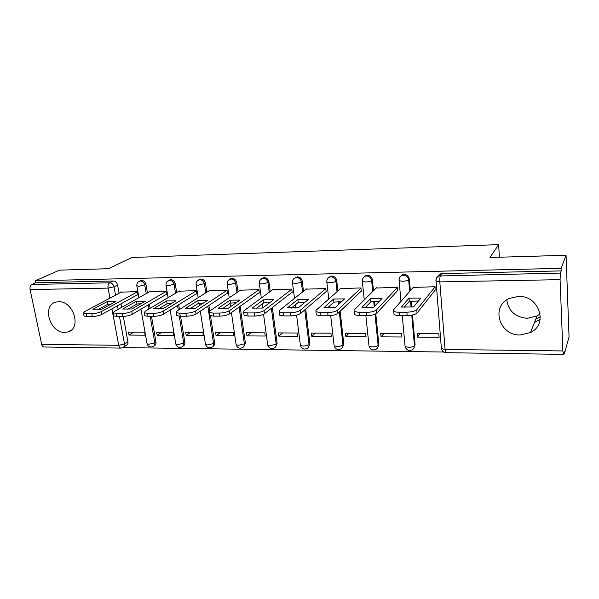 <?xml version="1.0" encoding="UTF-8"?>
<svg xmlns="http://www.w3.org/2000/svg" width="599" height="599" viewBox="0 0 599 599"><rect width="100%" height="100%" fill="white"/><g stroke="black" fill="none" stroke-linecap="round" stroke-linejoin="round"><path stroke-width="0.9" d="M147.436 292.911L145.969 284.428C145.302 281.912 143.835 280.557 141.551 280.354L139.679 281.051M176.683 292.544L175.252 283.829C174.601 281.275 173.104 279.898 170.752 279.696L168.716 280.489M206.857 292.192L205.479 283.215C204.836 280.624 203.308 279.224 200.882 279.014L198.696 279.89M238.02 291.84L236.687 282.586C236.058 279.943 234.494 278.52 231.993 278.31L229.634 279.291M270.209 291.511L268.929 281.927C268.315 279.246 266.72 277.801 264.137 277.584L261.568 278.7M303.476 291.211L302.255 281.253C301.656 278.528 300.024 277.052 297.359 276.835L294.551 278.131M337.881 290.949L336.72 280.557C336.136 277.779 334.474 276.281 331.719 276.064L328.619 277.592M373.484 290.762L372.391 279.83C371.822 277.008 370.122 275.48 367.277 275.263L365.914 275.51L363.833 277.105M410.345 290.687L409.327 279.082C408.773 276.206 407.035 274.656 404.093 274.432L402.588 274.716L400.252 276.701M520.329 334.991L530.489 332.542C548.654 324.141 539.063 295.232 518.285 296.43L509.547 298.362C490.326 306.231 499.237 335.807 520.329 334.991M506.806 299.889C508.416 311.068 515.282 317.215 527.405 318.331L537.086 315.92L540.148 313.861M64.789 332.37L67.897 331.928C81.966 328.656 73.497 300.758 58.567 301.731L55.924 302.091C41.563 305.235 49.874 333.089 64.789 332.37M122.96 347.585L443.694 352.032M563.652 353.695L564.415 353.702L564.325 351.284L563.404 354.361L562.865 350.939L560.08 279.658L439.816 281.904L445.087 349.449L562.865 350.939M566.04 255.271L561.121 268.33L35.334 280.781L59.496 270.142L108.404 268.704L131.922 257.495L498.645 244.639L489.952 257.503L566.04 255.271L569.05 336.855L564.415 353.702M120.736 348.086L44.161 347.001C42.941 346.978 42.11 346.095 41.66 344.335L30.085 289.564C29.733 287.108 30.309 285.409 31.814 284.48L35.745 282.735L113.248 280.991C115.465 281.186 116.902 282.526 117.576 285.004L119.089 293.27M121.013 303.828L121.657 307.354M123.312 316.407L127.946 341.767L124.51 343.946C124.749 345.833 124.135 347.083 122.66 347.705L120.998 348.094C119.882 348.071 119.119 347.143 118.707 345.316L111.923 308.852M35.745 282.735L35.334 280.781M436.012 280.512L435.922 280.617C435.862 278.43 436.843 276.88 438.857 275.982L560.409 273.069L561.218 270.89L561.121 268.33M560.409 273.069L560.08 279.658M435.039 290.305L435.084 286.719L413.19 287.438M417.503 337.102L439.112 337.259L438.835 333.785L417.211 333.665L417.503 337.102L420.011 333.68M381.061 336.848L401.936 336.997L401.622 333.583L380.732 333.471L381.061 336.848L383.899 333.486M397.332 290.859L397.369 287.34L376.232 288.022M345.848 336.601L366.019 336.743L365.667 333.388L345.481 333.276L345.848 336.601L348.985 333.299M360.927 291.399L361.309 291.399L360.95 287.939L340.546 288.591M311.794 336.361L331.307 336.496L330.925 333.201L311.398 333.096L311.794 336.361L315.216 333.119M325.759 291.923L326.163 291.915L325.774 288.523L306.052 289.145M278.857 336.129L297.725 336.264L297.321 333.022L278.43 332.917L278.857 336.129L282.541 332.939M291.765 292.424L292.192 292.417L291.765 289.085L272.695 289.684M246.968 335.904L265.237 336.032L264.803 332.842L246.518 332.745L246.968 335.904L250.899 332.767M258.88 292.911L259.33 292.911L258.88 289.624L240.431 290.208M216.089 335.687L233.782 335.814L233.325 332.67L215.61 332.572L216.089 335.687L220.245 332.602M227.066 293.383L227.53 293.383L227.051 290.148L209.193 290.71M186.169 335.477L203.316 335.597L202.829 332.505L185.668 332.415L186.169 335.477L190.534 332.438M196.262 293.839L196.742 293.839L196.24 290.657L178.944 291.204M157.163 335.275L173.785 335.395L173.276 332.348L156.638 332.258L157.163 335.275L161.723 332.28M166.417 294.289L166.911 294.281L166.387 291.151L149.63 291.683M129.025 335.073L145.153 335.193L144.621 332.19L128.486 332.101L129.025 335.073L133.772 332.131M137.493 294.715L138.002 294.708L137.463 291.631L121.215 292.14M149.406 304.232L150.109 308.313M151.502 316.332L155.965 342.066L154.797 342.853C155.021 344.739 154.385 345.997 152.887 346.641C150.042 347.555 148.095 346.604 147.062 343.789L149.001 344.23L154.797 342.853L150.184 316.339M178.682 304.764L179.46 309.511M180.569 316.242L184.851 342.381L183.728 343.167C183.945 345.061 183.287 346.342 181.767 347.001C178.861 347.959 176.885 346.993 175.836 344.096L177.91 344.575L183.728 343.167L179.303 316.22M208.901 305.453L209.762 311.001M210.496 315.763L214.644 342.695L213.573 343.504C213.768 345.398 213.094 346.694 211.552 347.375C208.594 348.378 206.58 347.39 205.517 344.418L207.733 344.934L213.573 343.504L207.808 306.179M240.109 306.351L245.388 343.025L244.377 343.841C244.557 345.743 243.86 347.046 242.288 347.757C239.271 348.805 237.219 347.802 236.141 344.747L238.514 345.294L244.377 343.841L239.076 307.092M272.343 307.542L277.127 343.362L276.184 344.193C276.341 346.095 275.622 347.413 274.043 348.146C270.95 349.254 268.854 348.236 267.753 345.084L270.299 345.675L276.184 344.193L271.377 308.298M305.67 309.114L309.915 343.714L309.039 344.56C309.174 346.454 308.448 347.787 306.845 348.543C303.671 349.719 301.529 348.678 300.399 345.428L303.139 346.065C305.834 345.997 307.804 345.496 309.039 344.56L304.771 309.885M339.079 301.716L339.311 303.805M340.142 311.248L343.804 344.073L342.995 344.942C343.115 346.821 342.366 348.161 340.756 348.955C337.499 350.205 335.29 349.142 334.137 345.78L337.08 346.469C339.858 346.402 341.834 345.893 342.995 344.942L339.319 312.034M374.547 301.409L374.989 305.872M375.79 313.898L378.845 344.447L378.111 345.331C378.216 347.203 377.46 348.551 375.835 349.367C372.481 350.707 370.204 349.629 369.021 346.14L372.189 346.881C375.049 346.821 377.026 346.297 378.111 345.331L375.004 314.265M411.266 301.147L411.79 307.145M412.479 314.992L415.1 344.837L414.456 345.728C414.538 347.585 413.767 348.94 412.149 349.794C408.675 351.231 406.332 350.138 405.104 346.514L408.518 347.315C411.468 347.248 413.452 346.724 414.456 345.728L411.76 315.134M499.379 257.226L498.645 244.639M540.358 316.744L535.768 319.245M154.07 345.848C155.56 345.211 156.189 343.946 155.965 342.066M182.995 346.162C184.44 345.473 185.061 344.208 184.851 342.381M212.84 346.469C214.232 345.735 214.839 344.477 214.644 342.695M243.651 346.769L245.388 343.025M275.473 347.068L277.127 343.362M308.365 347.345L309.915 343.714M342.381 347.6L343.804 344.073M377.58 347.832L378.845 344.447M414.014 348.019L415.1 344.837M123.746 347.008L126.104 345.511C127.572 344.897 128.186 343.646 127.946 341.767M561.218 270.89L442.234 273.571L440.565 273.9L437.891 276.611M540.133 319.387L534.495 322.457M408.99 298.167L420.827 298.032L413.52 306.965L401.36 307.055L408.99 298.167L409.267 301.349L418.394 301.005M409.267 301.349L404.22 307.309M435.338 289.916L417.061 313.037C415.392 314.535 412.097 315.366 407.17 315.538L399.555 315.561C396.867 315.546 395.026 315.194 394.03 314.512L393.723 311.203C394.711 311.877 396.553 312.221 399.248 312.236L406.871 312.199C411.798 312.019 415.1 311.195 416.769 309.705L417.061 313.037M413.512 287.071L393.558 309.84L393.723 311.203M435.091 286.816L416.769 309.705M370.609 298.602L382.02 298.467L373.686 307.25L361.976 307.332L370.609 298.602L370.923 301.731L379.272 301.364M370.923 301.731L365.18 307.609M397.654 290.508L376.741 313.21C374.922 314.677 371.627 315.501 366.865 315.666L359.542 315.688L354.451 314.722L354.316 313.412M376.576 287.685L354.069 310.072L354.106 311.473L359.198 312.423L366.528 312.386C371.298 312.214 374.592 311.398 376.412 309.945L376.741 313.21M397.377 287.46L376.412 309.945M333.591 299.021L344.605 298.894L335.313 307.519L324.029 307.601L333.591 299.021L333.935 302.091L341.557 301.716M333.935 302.091L327.548 307.893M361.272 291.069L337.918 313.374C335.957 314.819 332.677 315.621 328.065 315.785L321.012 315.808L316.324 314.917L316.175 313.704M340.906 288.269L316.032 310.297L315.943 311.727L320.637 312.603L327.698 312.566C332.31 312.401 335.597 311.6 337.559 310.17L337.918 313.374M360.965 288.074L337.559 310.17M297.868 299.425L308.5 299.298L298.332 307.789L287.453 307.864L297.868 299.425L298.242 302.443L305.183 302.068M298.242 302.443L291.264 308.163M326.126 291.608L300.511 313.532C298.429 314.954 295.15 315.74 290.695 315.898L283.896 315.92L279.561 315.104L279.411 313.988M306.433 288.838L279.366 310.507L279.149 311.974L283.484 312.775L290.29 312.745C294.753 312.581 298.032 311.794 300.121 310.387L300.511 313.532M325.789 288.666L300.121 310.387M263.365 299.814L273.638 299.695L262.669 308.043L252.164 308.118L263.365 299.814L263.77 302.78L270.074 302.405M263.77 302.78L256.252 308.418M292.155 292.125L264.451 313.689C262.242 315.081 258.985 315.86 254.665 316.01L248.106 316.032L244.1 315.276L243.95 314.25M273.107 289.392L244.01 310.716L243.658 312.199L247.664 312.948L254.231 312.91C258.551 312.753 261.823 311.982 264.024 310.596L264.451 313.689M291.788 289.227L264.024 310.596M230.038 300.189L239.959 300.077L228.241 308.29L218.103 308.358L230.038 300.189L230.465 303.101L236.163 302.735M230.465 303.101L222.439 308.657M259.292 292.626L229.657 313.839C227.343 315.209 224.093 315.965 219.908 316.122L213.581 316.145L209.867 315.441L209.717 314.505M240.85 289.923L209.89 310.911L209.395 312.423L213.117 313.105L219.444 313.075C223.637 312.918 226.894 312.161 229.207 310.799L229.657 313.839M258.903 289.781L229.207 310.799M197.812 300.556L207.404 300.443L194.997 308.522L185.203 308.597L197.812 300.556L198.262 303.423L203.383 303.064M198.262 303.423L189.786 308.889M227.485 293.106L196.068 313.981C193.657 315.329 190.415 316.077 186.356 316.227L180.247 316.242L176.802 315.598L176.66 314.745M209.635 290.433L176.93 311.106L176.308 312.626L179.76 313.262L185.87 313.232C189.935 313.082 193.178 312.334 195.596 311.001L196.068 313.981M227.073 290.305L195.596 311.001M166.634 300.908L175.919 300.803L162.868 308.755L153.404 308.822L166.634 300.908L167.114 303.723L171.688 303.379M167.114 303.723L158.218 309.099M196.697 293.57L163.617 314.116C161.116 315.441 157.896 316.182 153.95 316.324L148.05 316.347L144.846 315.748L144.711 314.969M179.4 290.934L145.093 311.293L144.337 312.828L147.541 313.412L153.441 313.389C157.387 313.232 160.614 312.498 163.123 311.188L163.617 314.116M196.262 290.815L163.123 311.188M136.467 301.245L145.452 301.147L131.81 308.972L122.653 309.039L136.467 301.245L136.961 304.022L141.012 303.693M136.961 304.022L127.692 309.301M166.866 294.019L132.259 314.25C129.669 315.553 126.464 316.279 122.638 316.422L116.932 316.444L113.952 315.883L113.817 315.179M150.102 291.421L114.304 311.473L113.413 313.015L122.106 313.532C125.94 313.382 129.152 312.663 131.743 311.368L132.259 314.25M166.417 291.309L131.743 311.368M107.251 301.574L115.951 301.477L101.763 309.189L92.905 309.256L107.251 301.574L107.76 304.307L111.302 304.007M107.76 304.307L98.161 309.496M137.957 294.453L101.927 314.385C99.262 315.666 96.072 316.377 92.351 316.519L86.833 316.534L84.055 316.017L83.935 315.373M121.694 291.885L84.519 311.645L83.508 313.195L91.804 313.674C95.526 313.532 98.723 312.82 101.396 311.547L101.927 314.385M137.485 291.788L101.396 311.547M138.182 281.964L140.331 280.998C142.614 281.201 144.089 282.563 144.748 285.087L146.231 293.585M145.969 284.428L138.818 286.359L136.804 285.671M167.188 281.523L169.577 280.354C171.928 280.557 173.433 281.942 174.092 284.495L175.522 293.233M175.252 283.829L168.132 285.798L166.05 285.476L165.983 285.049M197.101 281.111L199.767 279.681C202.192 279.89 203.727 281.29 204.371 283.896L205.757 292.889M205.479 283.215L198.389 285.206L196.158 284.862L196.09 284.398M227.972 280.759L230.937 278.984C233.438 279.201 235.003 280.624 235.639 283.267L236.972 292.552M236.687 282.586L229.634 284.607L227.238 284.233L227.171 283.731M259.854 280.474L262.1 278.438L263.141 278.273C265.724 278.483 267.326 279.935 267.94 282.623L269.228 292.23M268.929 281.927L267.94 282.623L261.92 283.978L259.345 283.582L259.285 283.035M296.228 277.03L295.292 277.719L296.43 277.532C299.103 277.749 300.735 279.224 301.334 281.957L302.562 291.938M302.255 281.253L301.334 281.957C300.054 282.743 298.04 283.207 295.3 283.334L292.529 282.908L292.469 282.316M330.476 276.281L329.622 276.985L330.865 276.768C333.621 276.985 335.29 278.49 335.882 281.268L337.042 291.691M336.72 280.557L335.882 281.268C334.669 282.069 332.655 282.533 329.824 282.668L326.844 282.204L326.784 281.567M365.914 275.51L365.135 276.221L366.498 275.974C369.351 276.199 371.058 277.726 371.627 280.557L372.728 291.518M372.391 279.83L371.627 280.557C370.496 281.365 368.475 281.844 365.555 281.979L362.35 281.478L362.29 280.796M400.986 301.364L399.031 280.01C398.949 277.824 399.907 276.296 401.892 275.435L403.397 275.158C406.347 275.383 408.099 276.933 408.645 279.815L409.671 291.451M409.327 279.082L408.645 279.815C407.605 280.639 405.575 281.126 402.565 281.26L399.099 280.721C398.897 278.34 399.833 276.581 401.892 275.435L402.588 274.716M117.576 285.004L114.005 286.839L115.532 295.165M117.486 305.782L118.138 309.324M119.448 316.437L124.51 343.946L118.707 345.316L41.66 344.335M109.931 298.137L108.067 288.112L30.085 289.564M148.2 304.936L148.911 309.024M177.536 305.475L178.315 310.23M303.813 302.061L303.94 303.109M338.165 301.746L338.487 304.577M373.724 301.462L374.24 306.666M405.021 345.623L402.281 315.553M410.532 301.215L411.056 307.205M368.932 345.309L365.877 315.666M334.047 345.002L330.678 315.636M300.309 344.702L296.595 315.171M267.656 344.41L263.538 314.243M236.051 344.126L231.409 312.581M205.427 343.848L200.291 311.173M175.747 343.571L170.153 310.057M146.972 343.302L140.952 309.174M441.388 348.528L441.388 348.573C441.995 351.156 443.589 352.534 446.173 352.699L563.345 354.361M442.234 273.571L440.535 275.652C439.891 276.775 439.651 278.857 439.816 281.904L436.057 281.313L435.922 280.617M113.248 280.991L109.647 282.803C111.871 283.005 113.323 284.353 114.005 286.839L108.067 288.112C107.745 285.536 108.277 283.769 109.647 282.803L31.814 284.48M446.173 352.699C445.649 352.684 445.289 351.598 445.087 349.449L441.388 348.573L436.057 281.313C435.87 278.932 436.806 277.157 438.857 275.982L440.565 273.9M399.248 312.236L399.555 315.561M406.871 312.199L407.17 315.538M359.198 312.423L359.542 315.688M366.528 312.386L366.865 315.666M320.637 312.603L321.012 315.808M327.698 312.566L328.065 315.785M283.484 312.775L283.896 315.92M290.29 312.745L290.695 315.898M247.664 312.948L248.106 316.032M254.231 312.91L254.665 316.01M213.117 313.105L213.581 316.145M219.444 313.075L219.908 316.122M179.76 313.262L180.247 316.242M185.87 313.232L186.356 316.227M147.541 313.412L148.05 316.347M153.441 313.389L153.95 316.324M116.401 313.562L116.932 316.444M122.106 313.532L122.638 316.422M86.286 313.704L86.833 316.534M91.804 313.674L92.351 316.519M537.086 315.92L530.489 332.542M71.431 329.982L67.897 331.928M263.096 277.756L262.1 278.438C260.011 279.493 259.09 281.208 259.345 283.582L261.321 298.025M231.042 278.46L229.979 279.134C227.882 280.175 226.969 281.867 227.238 284.233L229.237 297.8M199.999 279.149L198.883 279.815C196.786 280.834 195.873 282.511 196.158 284.862L198.172 297.681M169.936 279.815L168.761 280.474C166.664 281.47 165.758 283.14 166.05 285.476L168.079 297.651M140.795 280.459L139.574 281.111C137.47 282.092 136.572 283.746 136.872 286.06L138.923 297.681M364.252 299.942L362.35 281.478C362.133 279.089 363.061 277.337 365.135 276.221M329.794 307.908L329.577 306.052M328.776 299.013L326.844 282.204C326.612 279.815 327.541 278.078 329.622 276.985M295.696 308.043L295.292 304.861M294.483 298.407L292.529 282.908C292.29 280.519 293.211 278.797 295.292 277.719M262.684 308.028L262.137 304M230.54 306.673L230.053 303.386M199.422 305.64L199.055 303.334M169.285 304.846L169.06 303.528M140.076 304.232L139.994 303.745M354.106 311.473L354.451 314.722M315.943 311.727L316.324 314.917M279.149 311.974L279.561 315.104M243.658 312.199L244.1 315.276M209.395 312.423L209.867 315.441M176.308 312.626L176.802 315.598M144.337 312.828L144.846 315.748M113.413 313.015L113.952 315.883M83.508 313.195L84.055 316.017"/></g></svg>
